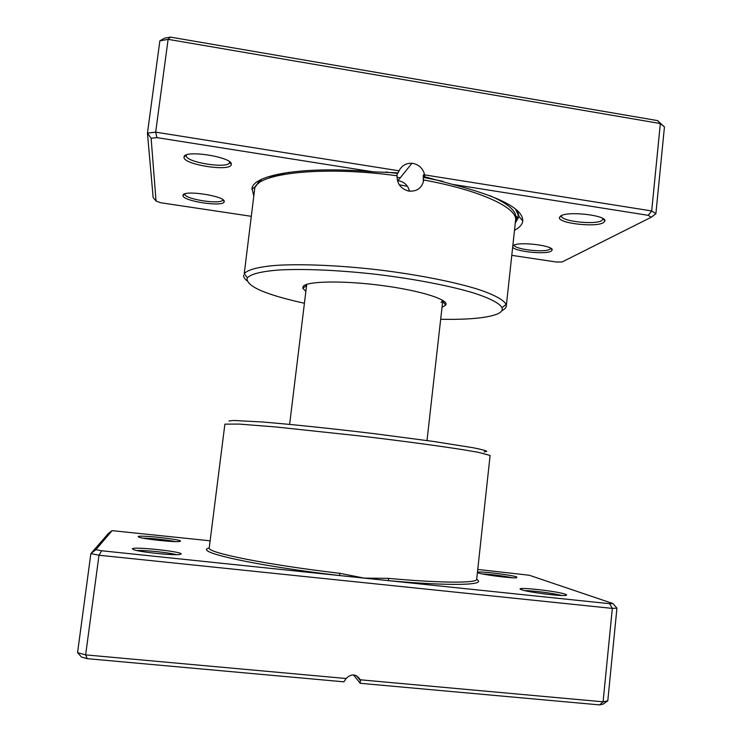 <?xml version="1.0" encoding="UTF-8"?>
<svg xmlns="http://www.w3.org/2000/svg" width="742" height="742" viewBox="0 0 742 742"><rect width="100%" height="100%" fill="white"/><g stroke="black" fill="none" stroke-linecap="round" stroke-linejoin="round"><path stroke-width="1.11" d="M511.785 255.35L556.454 262.037L562.139 261.945L651.198 217.267L648.22 215.328L452.435 184.359L424.498 176.717L424.619 174.88C423.107 168.61 419.221 164.78 412.96 163.407L411.968 163.286C406.032 163.073 401.737 165.587 399.066 170.818L398.148 172.83L373.291 171.847L156.933 137.622L155.672 132.159L399.066 170.818M424.498 176.717L423.32 174.834L423.292 180.538L423.775 180C422.096 187.911 417.19 191.612 409.055 191.111L408.165 190.944C400.643 188.616 396.961 183.562 397.128 175.789C322.844 165.549 256.491 173.229 254.719 188.589L244.239 273.668C247.503 269.782 258.207 266.87 275.95 265.386C301.159 263.772 338.445 265.274 377.428 269.726C416.383 274.438 453.01 281.608 477.152 289.028C494.07 294.574 503.809 299.889 506.081 304.424L506.285 306.066C506.072 307.809 504.569 309.358 501.787 310.703M409.501 191.176C408.017 185.509 404.473 182.05 398.853 180.807L397.462 180.668M396.71 175.733L397.601 172.775M452.435 184.359C499.718 196.621 523.166 208.817 522.776 220.968C522.424 223.88 520.485 226.505 516.951 228.842L514.503 230.298M253.699 195.86L252.03 188.171C254.218 174.324 305.834 165.818 373.291 171.847M512.805 245.964L513.399 245.444C518.602 241.345 553.81 245.491 552.178 250.017L551.167 251.158C545.491 254.831 513.937 251.417 512.685 247.003M512.759 246.325L514.401 245.008C513.102 249.164 544.229 252.939 549.766 249.312L550.694 248.218L552.178 250.017M560.637 216.015C567.407 210.802 606.798 215.245 604.878 220.995L603.385 222.683C595.511 227.655 557.789 223.212 559.431 217.517L560.637 216.015M561.592 215.523L561.509 215.857C559.997 221.116 594.62 225.178 601.799 220.587L603.144 218.686M182.986 195.48L182.996 195.378C182.662 189.46 226.134 196.129 224.186 201.648L224.177 201.713C224.038 207.435 182.022 201.128 182.986 195.48M182.996 195.378L184.925 194.061C183.997 199.264 222.591 205.08 222.693 199.784L224.186 201.648M184.016 157.193L184.035 157.035C183.775 149.272 233.628 157.193 231.254 164.474L231.235 164.566C230.883 172.051 182.931 164.622 184.016 157.193M186.428 154.957L186.251 155.579C185.185 162.433 229.25 169.278 229.528 162.35L229.51 161.756M186.325 154.995L184.035 157.035M305.871 291.365L302.819 288.341L303.116 286.486C306.492 281.088 342.952 280.337 382.019 285.512C421.113 290.632 449.763 299.889 445.692 305.129L442.019 307.364M441.054 302.458L442.807 300.38L427.002 440.544M440.674 319.273C468.221 319.774 487.123 318.021 497.363 314.005C501.314 312.271 502.863 310.175 502.009 307.726C499.663 303.302 490.221 298.386 473.684 292.979C450.171 285.874 414.639 278.973 376.88 274.41C339.085 270.097 302.922 268.576 278.408 270.042C261.063 271.47 250.74 274.067 247.429 277.814L247.04 278.547C246.817 286.514 265.942 294.75 304.424 303.265M246.956 280.773C244.563 278.816 243.459 276.961 243.654 275.208M506.285 306.066L515.569 220.393C518.064 208.131 481.243 190.444 423.775 180M156.933 137.622L151.127 138.272L156.033 201.045L160.828 202.761L251.111 216.284M424.619 174.88L651.689 210.951L655.882 213.724L664.442 126.956L660.343 123.543L168.109 39.345L159.864 40.838L164.566 38.167L170.391 37.1L657.616 120.612L664.442 126.956M648.22 215.328L651.689 210.951L660.343 123.543L657.616 120.612M156.033 201.045L153.149 197.595L147.454 133.115L155.672 132.159L168.109 39.345L170.391 37.1M151.127 138.272L147.454 133.115L159.864 40.838M306.724 284.39L289.621 424.405M651.198 217.267L655.882 213.724M397.044 177.319L400.235 177.82M399.298 184.804L407.386 186.279M180.529 541.141L179.536 541.502C174.565 542.356 143.744 539.1 138.995 537.199L138.123 536.624C138.16 534.704 181.363 539.323 180.529 541.141M181.215 553.968L179.694 554.515C173.229 555.563 139.95 552.104 133.755 549.729L132.41 548.848C132.632 546.335 182.152 551.547 181.215 553.968M477.449 572.212C479.351 571.015 511.544 574.892 516.738 576.951L516.729 577.758C512.091 578.472 482.309 574.698 478.052 572.861L477.412 572.564M565.376 594.249C567.083 594.871 567.083 595.269 565.367 595.446C559.375 596.262 526.959 592.005 521.468 589.695L521.301 589.63C511.915 586.226 556.778 590.947 565.376 594.249M228.99 420.974L233.6 420.454L262.306 421.994C290.604 424.266 333.343 428.718 375.702 433.857L433.458 441.453L472.821 447.686C480.918 449.281 485.574 450.487 486.798 451.303L484.164 451.98M224.891 424.146L209.188 548.208C208.725 553.003 267.092 564.773 339.827 573.306L364.192 578.12L388.233 578.361C442.631 583.277 477.189 583.184 476.689 579.252L490.1 455.458L478.581 452.37L463.973 449.856C439.913 446.044 401.747 440.906 360.723 436.036L275.987 426.975L238.97 424.072L224.891 424.146M210.023 540.797L112.088 530.651L95.913 549.646L101.645 550.768L609.683 603.7L612.948 603.552L529.296 575.254L477.755 569.429M343.898 681.824L87.204 658.664L81.49 657.06L77.558 652.635L85.636 654.88L346.087 678.503L343.898 681.824M607.791 700.828L602.986 704.186L599.638 704.9L360.25 683.299L360.297 679.793L603.088 701.811L607.791 700.828L616.936 608.152L612.336 608.403L98.992 555.229L90.876 553.606L77.558 652.635M95.913 549.646L90.876 553.606L108.276 533.591L112.088 530.651M101.645 550.768L98.992 555.229L85.636 654.88L87.204 658.664M360.297 679.793C356.206 673.838 351.467 673.402 346.087 678.503M609.683 603.7L612.336 608.403L603.088 701.811L599.638 704.9M360.25 683.299L353.461 674.905M561.759 595.492C554.422 593.414 532.366 590.521 524.919 590.66M512.277 577.74C502.343 575.773 492.373 574.503 482.356 573.946M176.503 554.673C169.241 552.604 144.588 550.026 136.853 550.545M175.353 541.595C168.425 540.037 150.311 538.117 143.085 538.173M616.936 608.152L612.948 603.552M476.652 579.428C487.392 585.123 452.555 586.412 388.687 580.671L388.233 578.361M209.133 548.004C192.67 551.584 253.532 565.487 339.53 575.551L339.827 573.306M423.292 177.375L442.946 181.336M489.85 195.638C507.862 203.549 516.506 210.913 515.783 217.721C516.831 216.191 517.35 216.043 517.35 217.267L515.532 220.801M268.428 178.293C273.51 175.817 280.587 173.795 289.658 172.218M385.775 172.023L397.341 173.387M256.547 185.333L259.477 180.427M517.341 210.589L519.038 216.525L515.3 222.925M515.607 219.317L515.783 217.721M261.75 179.267L258.133 183.747M515.402 208.938C520.198 218.658 517.248 213.965 518.25 215.532L522.776 220.968M255.823 186.279L251.798 189.266M603.19 218.714L604.878 220.995M229.593 161.821L231.254 164.474M442.696 301.373L445.692 305.129M561.536 215.542L559.431 217.517M518.055 211.266L517.786 213.715M502.009 307.726L506.081 304.424M247.429 277.814L244.239 273.668M306.604 285.382L302.819 288.341M397.916 180.696L411.968 163.286M356.41 675.684L360.51 680.674"/></g></svg>
